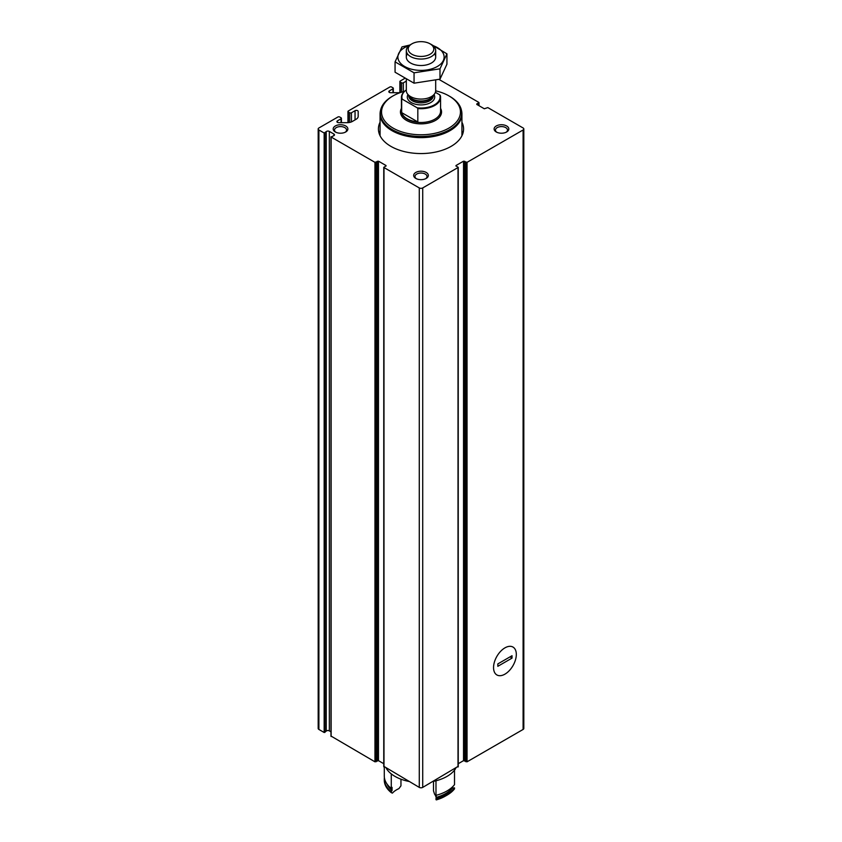 <?xml version="1.0" encoding="UTF-8"?>
<svg xmlns="http://www.w3.org/2000/svg" width="842" height="842" viewBox="0 0 842 842"><rect width="100%" height="100%" fill="white"/><g stroke="black" fill="none" stroke-linecap="round" stroke-linejoin="round"><path stroke-width="1.26" d="M392.961 92.704L392.961 88.81A1.221 0.705 0 0 0 392.961 87.81L391.583 87.01A1.221 0.705 0 0 0 389.846 87.01L348.314 110.986A1.221 0.705 0 0 0 348.314 111.986L349.704 112.786A1.221 0.705 0 0 0 351.43 112.786L355.05 110.702A1.831 1.063 0 0 1 357.05 110.47A1.831 1.063 0 0 1 358.187 111.449L358.187 116.333A7.346 4.242 0 0 1 356.029 119.322L352.377 121.437A7.346 4.242 0 0 1 347.178 122.679L338.737 122.679A1.831 1.063 0 0 1 336.895 121.616A1.831 1.063 0 0 1 337.432 120.869L341.052 118.785A1.221 0.705 0 0 0 341.052 117.785L339.663 116.985A1.221 0.705 0 0 0 337.937 116.985L318.897 127.973A2.452 1.41 0 0 0 318.181 128.973A2.452 1.41 0 0 0 318.897 129.973L324.159 133.015L326.243 131.636A1.958 1.126 0 0 1 329.327 131.394L333.906 134.046A1.958 1.126 0 0 1 334.485 134.846A1.958 1.126 0 0 1 333.506 135.825L331.117 137.025L374.953 162.338L378.468 161.169L386.004 165.516L383.984 167.547L419.274 187.924A2.452 1.41 0 0 0 422.726 187.924L458.016 167.547L455.996 165.516L463.532 161.169L467.047 162.338L523.103 129.973A2.452 1.41 0 0 0 523.819 128.973A2.452 1.41 0 0 0 523.103 127.973L487.813 107.597L484.297 108.765L476.772 104.419L478.782 102.387L439.019 79.432M404.581 78.506L400.234 81.021A1.221 0.705 0 0 0 400.234 82.021L401.613 82.821A1.221 0.705 0 0 0 403.35 82.821L406.318 81.106M458.237 763.705L463.532 760.642L467.047 761.81L523.103 729.446A2.452 1.41 0 0 0 523.819 728.446L523.819 128.973M383.984 766.42L419.274 787.396A2.452 1.41 0 0 0 422.726 787.396L458.016 766.42M331.117 736.108L374.953 761.81L378.468 760.642L383.763 763.705M318.181 128.973L318.181 728.446A2.452 1.41 0 0 0 318.897 729.446L324.159 732.487L326.243 731.109A1.958 1.126 0 0 1 329.327 730.877L330.969 731.824M461.932 122.195A42.584 24.586 180 0 1 463.584 128.973A42.584 24.586 180 0 1 421 153.56A42.584 24.586 180 0 1 378.416 128.973A42.584 24.586 180 0 1 380.068 122.195M506.663 125.974A7.346 4.242 180 0 1 506.663 131.973A7.346 4.242 180 0 1 496.275 131.973A7.346 4.242 180 0 1 496.275 125.974A7.346 4.242 180 0 1 506.663 125.974M345.725 125.974A7.346 4.242 180 0 1 345.725 131.973A7.346 4.242 180 0 1 335.337 131.973A7.346 4.242 180 0 1 335.337 125.974A7.346 4.242 180 0 1 345.725 125.974M426.189 172.442A7.346 4.242 180 0 1 426.189 178.43A7.346 4.242 180 0 1 415.811 178.43A7.346 4.242 180 0 1 415.811 172.442A7.346 4.242 180 0 1 426.189 172.442M392.961 88.81L389.351 90.894A1.831 1.063 0 0 0 388.815 91.652A1.831 1.063 0 0 0 390.646 92.704L399.097 92.704A7.346 4.242 0 0 0 400.087 92.673M504.926 674.158A16.103 9.294 -60 0 1 493.549 667.58A16.103 9.294 -60 0 1 504.926 647.866A16.103 9.294 -60 0 1 516.314 654.434A16.103 9.294 -60 0 1 504.926 674.158M416.327 178.704A6.02 3.473 180 0 1 414.98 176.515A6.02 3.473 180 0 1 418.695 173.305A6.02 3.473 180 0 1 425.252 174.062A6.02 3.473 180 0 1 427.02 176.515A6.02 3.473 180 0 1 425.673 178.704M335.853 132.247A6.02 3.473 180 0 1 334.516 130.057A6.02 3.473 180 0 1 338.231 126.847A6.02 3.473 180 0 1 344.788 127.605A6.02 3.473 180 0 1 346.546 130.057A6.02 3.473 180 0 1 345.209 132.247M496.791 132.247A6.02 3.473 180 0 1 495.454 130.057A6.02 3.473 180 0 1 499.169 126.847A6.02 3.473 180 0 1 505.726 127.605A6.02 3.473 180 0 1 507.484 130.057A6.02 3.473 180 0 1 506.147 132.247M461.932 131.184A42.584 24.586 180 0 1 462.868 133.468M379.132 133.468A42.584 24.586 180 0 1 380.068 131.184M461.932 135.73A41.111 23.734 180 0 1 461.932 135.751L461.932 113.986A40.932 23.629 180 0 1 421 137.625A40.932 23.629 180 0 1 380.068 113.986A40.932 23.629 180 0 1 380.605 110.155M380.068 113.986L380.068 135.751A41.111 23.734 180 0 1 380.068 135.73M435.377 92.315L439.713 94.82A19.092 11.02 180 0 1 417.211 107.808L402.287 99.188A19.092 11.02 180 0 1 406.318 89.957A19.577 11.304 180 0 0 401.423 97.398L401.423 111.186A19.577 11.304 180 0 0 421 122.49A19.577 11.304 180 0 0 440.577 111.186L440.577 97.398A19.577 11.304 180 0 1 417.821 108.555L417.211 107.808M402.287 99.188L401.676 99.24A19.577 11.304 180 0 1 401.423 97.398M439.713 94.82L440.324 95.567A19.577 11.304 180 0 1 440.577 97.398M417.821 108.555L417.821 121.943A19.577 11.304 0 0 1 401.676 112.628L417.821 121.943M401.676 99.24L401.676 112.628M431.388 44.584L430.052 43.816A12.809 7.399 180 0 1 430.052 54.277A12.809 7.399 180 0 1 411.948 54.277A12.809 7.399 180 0 1 411.948 43.816A12.809 7.399 180 0 1 430.052 43.816L431.388 44.584A14.682 8.473 180 0 1 435.682 50.573A14.682 8.473 180 0 1 421 59.056A14.682 8.473 180 0 1 406.318 50.573A14.682 8.473 180 0 1 410.612 44.584L411.948 43.816M435.682 80.264L435.682 90.61A14.682 8.473 180 0 1 434.409 94.072A14.682 8.473 180 0 1 421 99.082A14.682 8.473 180 0 1 407.591 94.072A14.682 8.473 180 0 1 406.318 90.61L406.318 79.474M435.682 90.841A39.458 22.787 180 0 1 448.902 95.883L448.902 95.883A39.458 22.787 180 0 1 448.902 128.1A39.458 22.787 180 0 1 393.098 128.1A39.458 22.787 180 0 1 393.098 95.883A39.458 22.787 180 0 1 404.539 91.283M449.775 96.377L449.765 96.377A40.69 23.492 180 0 1 449.775 96.377A40.69 23.492 180 0 1 461.69 112.986A40.69 23.492 180 0 1 421 136.478A40.69 23.492 180 0 1 380.31 112.986A40.69 23.492 180 0 1 392.225 96.377L393.098 95.883M461.69 112.986L461.69 113.986A40.69 23.492 180 0 1 421 137.478A40.69 23.492 180 0 1 380.31 113.986L380.31 112.986M461.395 110.155A40.932 23.629 180 0 1 461.932 113.986M446.934 53.835L446.934 64.203L439.987 79.169L414.053 83.19L395.066 72.223L395.066 61.866L414.053 72.822L439.987 68.812L446.934 53.835L430.578 44.037M409.928 45.015L402.013 46.889L395.066 61.866M414.053 83.19L414.053 72.822M439.987 79.169L439.987 68.812M407.423 53.804A14.682 8.473 0 0 0 410.612 63.034A14.682 8.473 0 0 0 431.388 63.034A14.682 8.473 0 0 0 434.577 53.804M409.149 45.573A23.123 13.356 0 0 0 404.644 47.594A23.123 13.356 0 0 0 406.044 67.223A23.123 13.356 0 0 0 439.819 64.802A23.123 13.356 0 0 0 432.851 45.573M497.832 666.306L497.832 663.906L512.031 655.718L512.031 658.107L497.832 666.306M516.314 654.434A16.103 9.294 120 0 0 512.978 647.066A16.103 9.294 120 0 0 496.885 656.36A16.103 9.294 120 0 0 496.885 674.947A16.103 9.294 120 0 0 509.284 670.642A16.103 9.294 120 0 0 516.314 654.434M510.115 656.813L512.031 658.107M386.278 768.357A36.732 21.208 0 0 0 408.991 781.46M433.009 781.46A36.732 21.208 0 0 0 455.722 768.357M436.188 797.763A23.25 13.419 180 0 0 434.567 794.132L433.504 790.848L433.504 781.365M384.394 777.608A36.711 21.197 0 0 0 384.289 779.208L384.289 780.208A36.711 21.197 0 0 0 391.267 792.627L392.414 793.111A23.25 13.419 180 0 1 398.919 788.617L400.96 785.807L400.96 779.197M446.955 795.195L445.229 796.185A34.259 19.776 0 0 1 436.303 799.9L435.988 799.553A36.711 21.197 0 0 0 446.955 795.195A36.711 21.197 0 0 0 454.512 788.859L454.512 787.859A36.711 21.197 0 0 1 435.988 798.553A23.25 13.419 0 0 0 436.251 797.395L436.251 795.29M435.988 799.553L435.988 798.553M391.267 792.627L391.267 791.627A36.711 21.197 0 0 1 384.289 779.208M436.251 797.395A34.996 20.208 0 0 0 452.501 788.007L452.501 786.891M387.004 784.007A34.996 20.208 0 0 0 392.046 790.554L392.046 787.354A23.25 13.419 180 0 0 391.267 788.438L391.267 773.872M454.512 770.114L454.512 784.66A36.711 21.197 0 0 1 435.988 795.353L435.988 780.787M384.289 767.199L384.289 776.008A36.711 21.197 0 0 0 391.267 788.438M452.501 788.007A23.25 13.419 0 0 0 454.512 787.859M392.046 790.554A23.25 13.419 0 0 0 391.267 791.627M523.103 729.446L523.103 129.973M467.047 761.81L467.047 162.338M458.016 767.02L458.016 167.547M422.726 787.396L422.726 187.924M419.274 787.396L419.274 187.924M383.984 767.02L383.984 167.547M374.953 761.81L374.953 162.338M331.117 736.508L331.117 137.025M324.159 732.487L324.159 133.015M318.897 729.446L318.897 129.973M324.928 732.424L324.928 132.952M326.243 731.109L326.243 131.636M329.327 730.877L329.327 131.394M333.906 135.646L333.906 134.046M376.079 761.757L376.079 162.285M377.353 760.705L377.353 161.232M378.468 760.642L378.468 161.169M386.004 166.116L386.004 165.516M455.996 166.116L455.996 165.516M463.532 760.642L463.532 161.169M464.647 760.705L464.647 161.232M465.921 761.757L465.921 162.285M476.867 104.482L476.867 103.776M478.688 105.534L478.688 103.04M400.234 92.62L400.234 82.021M401.613 92.146L401.613 82.821M403.35 91.61L403.35 82.821M389.351 92.399L389.351 90.894M341.052 122.679L341.052 118.785M337.432 122.374L337.432 120.869M355.05 119.89L355.05 110.702M351.43 121.901L351.43 112.786M349.704 122.427L349.704 112.786M348.314 122.627L348.314 111.986M434.03 94.557A13.704 7.915 180 0 1 421 104.913A13.704 7.915 180 0 1 407.97 94.557M434.409 94.072L432.346 96.725A12.43 7.178 180 0 1 421 100.966A12.43 7.178 180 0 1 409.654 96.725L407.591 94.072M432.925 95.988A12.241 7.062 180 0 1 421 101.461A12.241 7.062 180 0 1 409.075 95.988M433.241 95.578L433.241 95.809A12.241 7.062 180 0 1 421 102.871A12.241 7.062 180 0 1 408.759 95.809L408.759 95.578M440.577 108.376A20.555 11.872 180 0 1 421 123.858A20.555 11.872 180 0 1 401.423 108.376M330.969 736.308L330.969 136.825M383.763 766.725L383.763 167.253M458.237 766.725L458.237 167.253M479.003 105.713L479.003 102.692M399.876 92.683L399.876 81.516M393.319 92.704L393.319 88.315M341.41 122.679L341.41 118.28M347.957 122.658L347.957 111.491M406.318 50.573L406.318 57.035M435.682 50.573L435.682 57.035"/></g></svg>
